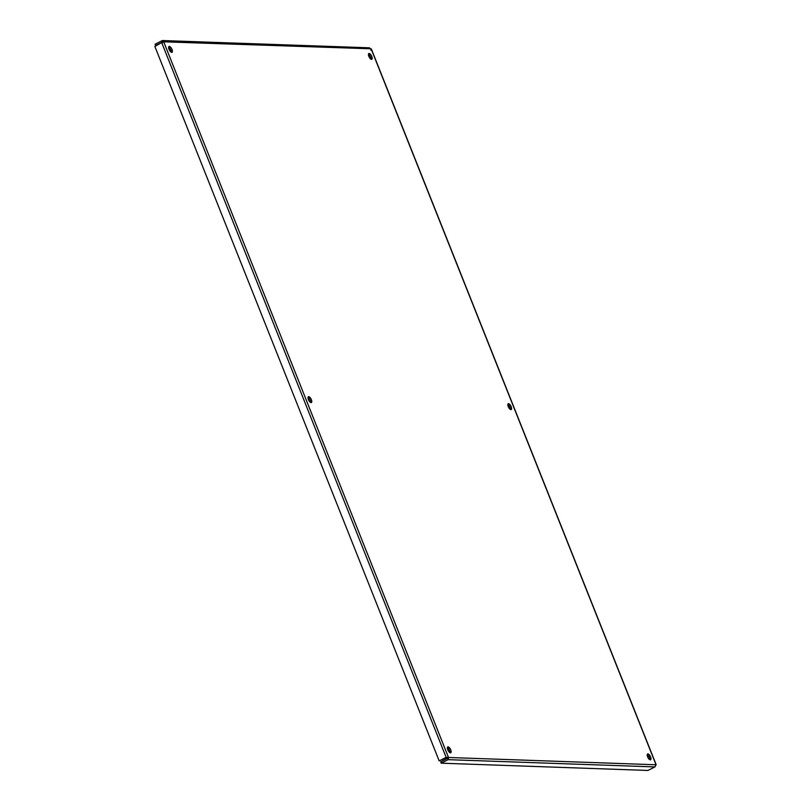 <?xml version="1.0" encoding="UTF-8"?>
<svg xmlns="http://www.w3.org/2000/svg" width="811" height="811" viewBox="0 0 811 811"><rect width="100%" height="100%" fill="white"/><g stroke="black" fill="none" stroke-linecap="round" stroke-linejoin="round"><path stroke-width="1.22" d="M508.538 403.675A3.264 1.328 -116.9 0 1 511.062 406.372A3.264 1.328 -116.9 0 1 511.204 409.565A3.264 1.328 -116.9 0 1 508.538 407.244A3.264 1.328 -116.9 0 1 508.244 403.736A3.264 1.328 -116.9 0 1 508.538 403.675M510.413 409.474A3.264 1.328 63.1 0 0 507.848 404.425M308.707 396.65A3.264 1.328 -116.9 0 1 311.231 399.357A3.264 1.328 -116.9 0 1 311.373 402.54A3.264 1.328 -116.9 0 1 308.707 400.228A3.264 1.328 -116.9 0 1 308.413 396.711A3.264 1.328 -116.9 0 1 308.707 396.65M310.583 402.449A3.264 1.328 63.1 0 0 308.018 397.4M169.337 46.42A3.264 1.328 -116.9 0 1 171.861 49.126A3.264 1.328 -116.9 0 1 171.993 52.309A3.264 1.328 -116.9 0 1 169.337 49.998A3.264 1.328 -116.9 0 1 169.043 46.48A3.264 1.328 -116.9 0 1 169.337 46.42M171.202 52.218A3.264 1.328 63.1 0 0 168.647 47.17M448.077 746.88A3.264 1.328 -116.9 0 1 450.602 749.587A3.264 1.328 -116.9 0 1 450.744 752.77A3.264 1.328 -116.9 0 1 448.088 750.459A3.264 1.328 -116.9 0 1 447.794 746.941A3.264 1.328 -116.9 0 1 448.077 746.88M449.953 752.679A3.264 1.328 63.1 0 0 447.398 747.63M647.908 753.906A3.264 1.328 -116.9 0 1 650.432 756.602A3.264 1.328 -116.9 0 1 650.574 759.795A3.264 1.328 -116.9 0 1 647.918 757.474A3.264 1.328 -116.9 0 1 647.614 753.966A3.264 1.328 -116.9 0 1 647.908 753.906M649.783 759.704A3.264 1.328 63.1 0 0 647.229 754.656M369.167 53.445A3.264 1.328 -116.9 0 1 371.681 56.141A3.264 1.328 -116.9 0 1 371.823 59.335A3.264 1.328 -116.9 0 1 369.167 57.013A3.264 1.328 -116.9 0 1 368.873 53.506A3.264 1.328 -116.9 0 1 369.167 53.445M371.032 59.244A3.264 1.328 63.1 0 0 368.478 54.195M155.611 45.548L163.579 41.493L162.038 40.702L155.083 44.22L155.611 45.548L156.564 45.578M369.563 47.819L162.575 40.55L162.038 40.702L162.443 42.06M368.802 47.961L371.377 49.065L656.14 764.641M162.474 42.942L162.545 41.959M448.503 757.484L446.131 757.362L439.177 760.89L154.86 46.44L163.579 41.493L448.503 757.484L656.038 764.773L654.913 766.922L647.959 770.45L441.194 763.181L448.148 759.664L448.503 757.484L447.327 758.082L446.131 757.362L161.815 42.912M163.183 41.797L371.103 48.792L370.82 50.262M446.719 757.423L439.177 760.89M447.327 758.082L446.79 757.393M447.581 758.295L440.667 761.864L441.194 763.181M447.642 758.397L448.148 759.664L654.913 766.922M656.038 764.773L655.136 764.712L656.038 764.773L371.103 48.792M446.374 757.373L446.912 757.535"/></g></svg>

